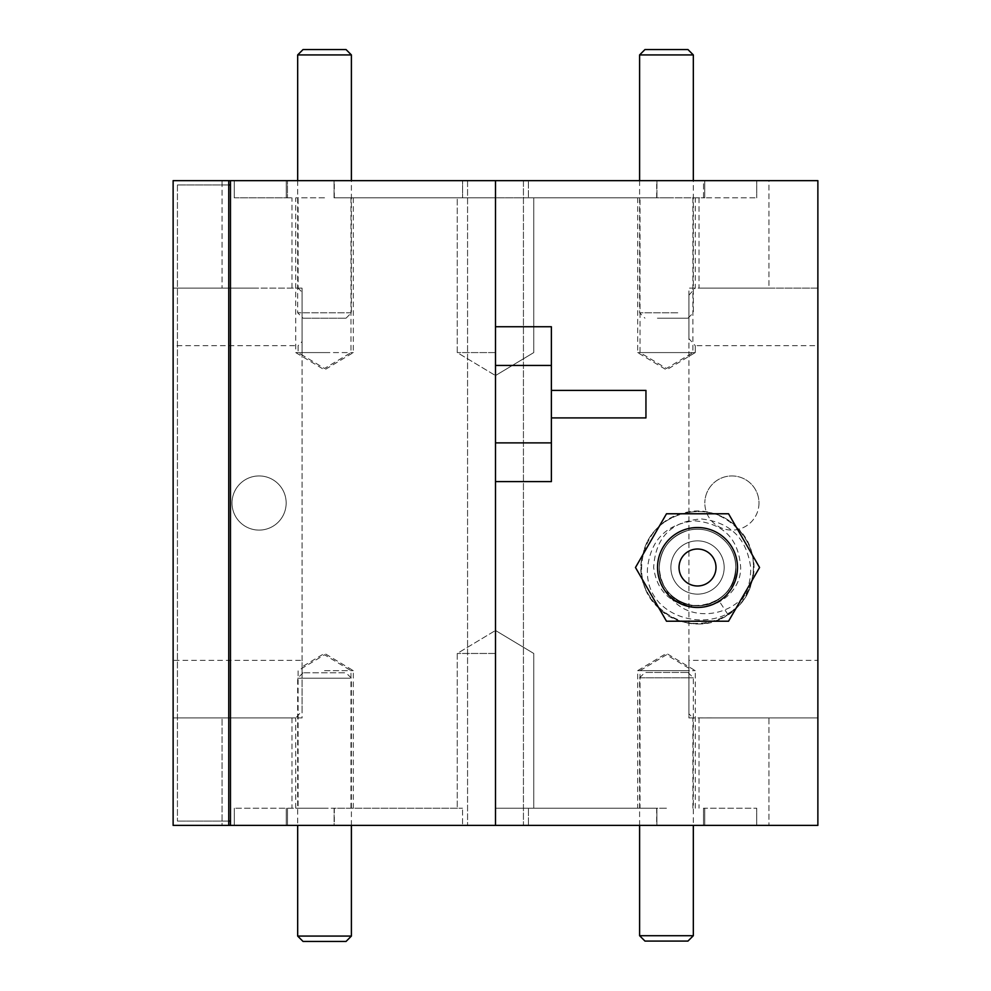<?xml version="1.0" encoding="UTF-8"?>
<svg xmlns="http://www.w3.org/2000/svg" width="991" height="991" viewBox="0 0 991 991"><rect width="100%" height="100%" fill="white"/><g stroke="black" fill="none" stroke-linecap="round" stroke-linejoin="round"><path stroke-width="0.74" stroke-dasharray="4.96 3.72" d="M334.054 197.841L334.054 180.647L173.128 180.647L173.128 825.392L173.128 717.942L173.128 825.392L222.071 825.392L222.071 717.942L222.071 825.392L234.297 825.392L173.128 825.392L817.872 825.392L817.872 717.942L817.872 825.392L756.703 825.392L817.872 825.392L817.872 180.647L173.128 180.647L173.128 825.392L173.128 180.647L222.071 180.647L222.071 288.108L222.071 180.647L234.248 180.647L234.248 197.841L234.248 180.647L656.686 180.647L462.574 180.647L462.574 197.841L462.574 180.647L334.054 180.647L334.054 197.841L656.686 197.841L334.054 197.841M703.511 197.841L703.511 180.647L756.752 180.647L756.752 197.841L756.752 180.647L768.929 180.647L768.929 288.108L699.027 288.108L817.872 288.108L817.872 717.942L768.929 717.942L768.929 825.392L768.929 717.942L699.027 717.942L817.872 717.942L817.872 180.647L768.929 180.647L817.872 180.647L817.872 288.108L768.929 288.108L768.929 180.647L703.511 180.647L703.511 197.841L756.752 197.841L703.511 197.841M666.46 180.647L334.314 180.647L666.46 180.647M666.46 197.841L704.725 197.841L656.946 197.841L656.946 180.647L656.946 197.841L528.426 197.841L528.426 180.647L528.426 197.841L533.753 197.841L495.5 197.841L666.46 197.841M495.5 352.585L457.247 352.585L495.5 352.585M688.918 660.34L688.918 356.376L695.261 352.585L637.671 352.585L688.918 352.585L688.918 288.108L817.872 288.108L688.918 288.108L688.918 717.942L692.895 717.918L688.918 713.83L688.918 660.34L817.872 660.34M324.54 352.585L295.739 352.585L324.54 352.585L298.105 352.585L298.105 345.686L302.082 341.598L302.082 292.209L298.118 288.108L302.082 288.108L302.082 352.585L353.329 352.585L324.54 352.585M758.982 503.019A27.079 27.079 0 0 1 731.903 530.098A27.079 27.079 0 0 1 704.836 503.019A27.079 27.079 0 0 0 731.903 530.098A27.079 27.079 0 0 0 758.982 503.019A27.079 27.079 0 0 0 731.903 475.94A27.079 27.079 0 0 0 704.836 503.019A27.079 27.079 0 0 1 731.903 475.94A27.079 27.079 0 0 1 758.982 503.019M334.103 808.198L334.103 825.392L234.297 825.392L234.297 808.198L234.297 825.392L462.537 825.392L462.537 808.198L462.537 825.392L656.686 825.392L334.103 825.392L334.103 808.198L234.297 808.198L462.537 808.198L334.103 808.198M703.499 808.198L703.499 825.392L756.703 825.392L756.703 808.198L756.703 825.392L703.499 825.392L703.499 808.198L756.703 808.198L703.499 808.198M666.46 825.392L334.314 825.392L666.46 825.392M666.46 808.198L528.463 808.198L528.463 825.392L528.463 808.198L666.46 808.198M495.5 808.198L656.686 808.198L495.5 808.198M324.54 670.659L353.329 670.659L324.54 670.659M692.895 808.198L692.895 717.918L817.872 717.942L688.918 717.942L688.918 670.659L637.671 670.659L688.918 670.659L688.918 713.83M495.5 653.465L457.247 653.465L495.5 653.465M324.54 808.198L295.739 808.198L324.54 808.198M324.54 197.841L295.739 197.841L324.54 197.841M234.248 197.841L291.973 197.841L234.248 197.841L287.489 197.841L287.489 180.647L287.489 197.841L234.248 197.841M253.721 288.108L173.128 288.108L253.721 288.108M302.082 352.585L302.082 354.964L298.118 352.585L298.105 345.686L173.128 345.698M286.164 503.019A27.079 27.079 0 0 1 259.097 530.098A27.079 27.079 0 0 1 232.018 503.019A27.079 27.079 0 0 1 259.097 475.94A27.079 27.079 0 0 1 286.164 503.019A27.079 27.079 0 0 1 259.097 530.098A27.079 27.079 0 0 1 232.018 503.019A27.079 27.079 0 0 1 259.097 475.94A27.079 27.079 0 0 1 286.164 503.019M302.082 670.659C302.082 665.717 302.082 665.717 302.082 670.659C302.082 665.717 302.082 665.717 302.082 670.659L302.082 717.942L295.752 717.942L302.082 710.857L302.082 670.659M253.721 717.942L291.973 717.942L253.721 717.942M222.071 717.942L173.128 717.942L222.071 717.942M688.918 670.659C688.918 667.525 688.918 667.525 688.918 670.659C688.918 667.525 688.918 667.525 688.918 670.659M688.918 295.182L688.918 338.625L688.918 295.182L695.248 288.108L695.261 197.841M637.671 197.841L637.671 352.585L666.46 369.891L695.261 352.585L695.261 345.686L688.918 338.625M666.46 352.585L692.895 352.585L666.46 352.585M523.434 180.647L467.566 180.647L523.434 180.647L523.434 825.392L467.566 825.392L523.434 825.392L523.434 180.647M228.748 180.647L173.128 180.647L228.748 180.647L228.748 821.093L177.426 821.093L230.469 821.093L230.469 825.392M666.46 670.659L695.261 670.659L666.46 670.659M467.566 180.647L467.566 825.392L467.566 180.647M287.501 808.198L287.501 825.392L287.501 808.198M656.897 825.392L656.897 808.198L656.897 825.392M230.469 180.647L230.469 184.945L177.426 184.945L228.748 184.945M177.426 184.945L177.426 821.093L177.426 184.945M228.748 821.093L228.748 825.392M230.469 184.945L230.469 821.093M495.5 180.647L495.5 825.392M688.918 356.376L688.918 352.585M287.489 197.841L286.275 197.841L287.489 197.841M495.5 197.841L334.314 197.841L495.5 197.841M695.261 352.585L695.261 345.686L817.872 345.698M295.739 808.198L295.739 717.93L173.128 717.942L302.082 717.942L302.082 288.108L173.128 288.108L298.118 288.108L298.105 197.841M302.082 710.857L302.082 660.34L173.128 660.34M302.082 341.598L302.082 292.209M302.082 660.34L302.082 354.964M718.289 599.629A38.253 38.253 0 0 0 735.78 567.496A38.253 38.253 0 0 1 697.515 605.749A38.253 38.253 0 0 1 659.263 567.496A38.253 38.253 0 0 0 666.373 589.707C681.87 625.532 737.23 619.065 750.98 584.579C735.272 640.446 642.663 626.523 647.569 567.496C651.062 539.476 666.807 523.929 694.815 520.857C723.492 523.372 738.778 538.918 740.661 567.496C741.119 600.224 697.032 620.663 673.335 597.139A38.253 38.253 0 0 1 666.373 589.707C685.177 620.081 738.109 603.16 735.78 567.496C736.561 542.771 710.696 523.706 687.618 530.544C669.792 536.639 660.34 548.952 659.263 567.496A38.253 38.253 0 0 1 697.515 529.244A38.253 38.253 0 0 1 713.929 602.057A38.253 38.253 0 0 1 673.335 597.139C696.685 618.235 737.44 597.957 735.78 567.496C736.561 542.771 710.696 523.706 687.618 530.544C669.792 536.639 660.34 548.952 659.263 567.496A38.253 38.253 0 0 1 697.515 529.244A38.253 38.253 0 0 1 735.78 567.496C736.561 542.771 710.696 523.706 687.618 530.544C669.792 536.639 660.34 548.952 659.263 567.496C658.482 592.222 684.347 611.286 707.425 604.448C725.251 598.353 734.703 586.04 735.78 567.496A38.253 38.253 0 0 0 697.515 529.244A38.253 38.253 0 0 0 659.263 567.496C658.482 592.222 684.347 611.286 707.425 604.448C725.251 598.353 734.703 586.04 735.78 567.496C736.561 542.771 710.696 523.706 687.618 530.544C669.792 536.639 660.34 548.952 659.263 567.496C658.482 592.222 684.347 611.286 707.425 604.448C725.251 598.353 734.703 586.04 735.78 567.496C736.561 542.771 710.696 523.706 687.618 530.544C669.792 536.639 660.34 548.952 659.263 567.496C658.482 592.222 684.347 611.286 707.425 604.448C725.251 598.353 734.703 586.04 735.78 567.496C736.561 542.771 710.696 523.706 687.618 530.544C669.792 536.639 660.34 548.952 659.263 567.496C658.482 592.222 684.347 611.286 707.425 604.448C725.251 598.353 734.703 586.04 735.78 567.496C736.561 542.771 710.696 523.706 687.618 530.544C669.792 536.639 660.34 548.952 659.263 567.496C658.482 592.222 684.347 611.286 707.425 604.448C725.251 598.353 734.703 586.04 735.78 567.496C736.561 542.771 710.696 523.706 687.618 530.544C669.792 536.639 660.34 548.952 659.263 567.496C660.786 588.084 671.551 600.67 691.532 605.278A38.253 38.253 0 0 1 659.263 567.496C657.888 597.164 695.025 616.303 718.289 599.629L727.989 614.631C743.51 602.714 751.079 586.994 750.695 567.496C746.768 538.348 730.268 522.17 701.182 518.937C671.241 521.402 655.398 537.593 653.651 567.496C656.649 589.843 669.198 602.887 691.322 606.641L691.532 605.278L691.322 606.641M679.033 567.496A18.482 18.482 0 0 0 697.515 585.978A18.482 18.482 0 0 0 715.998 567.496A18.482 18.482 0 0 1 697.515 585.978A18.482 18.482 0 0 1 679.033 567.496A18.482 18.482 0 0 1 697.515 549.014A18.482 18.482 0 0 1 715.998 567.496A18.482 18.482 0 0 0 697.515 549.014A18.482 18.482 0 0 0 679.033 567.496A18.482 18.482 0 0 1 697.515 549.014A18.482 18.482 0 0 1 715.998 567.496A18.482 18.482 0 0 1 697.515 585.978A18.482 18.482 0 0 1 679.033 567.496M737.49 567.496A39.974 39.974 0 0 0 697.515 527.522A39.974 39.974 0 0 0 657.541 567.496A39.974 39.974 0 0 0 697.515 607.471A39.974 39.974 0 0 0 737.49 567.496A39.974 39.974 0 0 0 697.515 527.522A39.974 39.974 0 0 0 657.541 567.496A39.974 39.974 0 0 0 697.515 607.471A39.974 39.974 0 0 0 737.49 567.496A39.974 39.974 0 0 0 697.515 527.522A39.974 39.974 0 0 0 657.541 567.496A39.974 39.974 0 0 0 697.515 607.471A39.974 39.974 0 0 0 737.49 567.496M724.173 567.496A26.646 26.646 0 0 0 697.515 540.851A26.646 26.646 0 0 0 670.87 567.496A26.646 26.646 0 0 0 697.515 594.142A26.646 26.646 0 0 0 724.173 567.496A26.646 26.646 0 0 0 697.515 540.851A26.646 26.646 0 0 0 670.87 567.496A26.646 26.646 0 0 0 697.515 594.142A26.646 26.646 0 0 0 724.173 567.496A26.646 26.646 0 0 0 697.515 540.851A26.646 26.646 0 0 0 670.87 567.496A26.646 26.646 0 0 1 697.515 540.851A26.646 26.646 0 0 1 724.173 567.496A26.646 26.646 0 0 1 697.515 594.142A26.646 26.646 0 0 1 670.87 567.496A26.646 26.646 0 0 0 697.515 594.142A26.646 26.646 0 0 0 724.173 567.496M750.98 584.579C765.907 544.852 723.727 500.17 682.997 513.288C642.416 522.183 627.142 579.19 657.838 607.186C685.822 637.882 742.841 622.596 751.735 582.027C756.48 561.389 751.636 543.316 737.205 527.807C709.209 497.123 652.202 512.397 643.308 552.966C630.722 592.556 672.455 634.29 712.046 621.704C752.627 612.81 767.901 555.802 737.205 527.807C709.209 497.123 652.202 512.397 643.308 552.966C627.724 600.125 688.522 643.679 727.989 614.631M728.546 513.772L666.497 513.772L635.479 567.496L666.497 621.221L728.546 621.221L759.564 567.496L728.546 513.772M551.38 404.167L551.38 390.404L551.38 404.167M645.946 417.917L645.946 390.404M495.5 365.444L495.5 481.589L495.5 365.444L551.38 365.444L551.38 326.733M495.5 442.878L551.38 442.878L551.38 365.444M551.38 481.589L551.38 442.878M303.048 941.45L346.032 941.45M351.396 936.074L297.672 936.074M304.101 672.802L346.032 672.802L304.101 672.802M350.083 678.178L297.672 678.178L350.083 678.178M687.952 49.55L644.968 49.55M639.604 54.926L693.328 54.926M657.417 318.198L687.952 318.198L657.417 318.198M677.782 312.822L639.604 312.822L677.782 312.822M644.968 941.078L687.952 941.078M693.328 935.715L639.604 935.715M687.407 672.443L644.968 672.443L687.407 672.443M640.285 677.807L693.328 677.807L640.285 677.807M346.032 49.55L303.048 49.55M297.672 54.926L351.396 54.926M303.11 318.198L346.032 318.198L303.11 318.198M351.31 312.822L297.672 312.822L351.31 312.822M704.725 197.841L704.725 180.647L704.725 197.841M656.686 197.841L656.686 180.647M457.247 352.585L457.247 197.841L457.247 352.585L495.5 375.564L457.247 352.585M692.895 197.841L692.895 352.585L666.46 368.466L640.025 352.585L640.025 197.841M353.329 197.841L353.329 352.585L324.54 369.891L295.739 352.585L295.739 197.841M704.725 808.198L704.725 825.392L704.725 808.198M656.686 808.198L656.686 825.392M350.975 808.198L350.975 670.659L324.54 654.778L298.105 670.659L298.105 808.198M695.261 808.198L695.261 670.659L666.46 653.354L637.671 670.659L637.671 808.198M457.247 653.465L457.247 808.198L457.247 653.465L495.5 630.474L457.247 653.465M699.027 197.841L699.027 288.108M688.918 668.268L666.46 654.778L640.025 670.659L640.025 808.198M699.027 717.942L699.027 808.198M291.973 288.108L291.973 197.841M350.975 197.841L350.975 352.585L324.54 368.466L298.105 352.585M353.329 808.198L353.329 670.659L324.54 653.354L302.082 666.844M291.973 717.942L291.973 808.198M495.5 630.474L533.753 653.465L533.753 808.198L533.753 653.465L495.5 630.474M334.314 808.198L334.314 825.392M286.275 808.198L286.275 825.392L286.275 808.198M495.5 375.564L533.753 352.585L533.753 197.841L533.753 352.585L495.5 375.564M334.314 197.841L334.314 180.647M286.275 197.841L286.275 180.647L286.275 197.841M303.048 672.802L297.672 678.178L297.672 825.392M351.396 825.392L351.396 678.178L346.032 672.802M687.952 318.198L693.328 312.822L693.328 180.647M639.604 180.647L639.604 312.822L644.968 318.198M687.952 672.443L693.328 677.807L693.328 825.392M639.604 825.392L639.604 677.807L644.968 672.443M346.032 318.198L351.396 312.822L351.396 180.647M297.672 180.647L297.672 312.822L303.048 318.198"/><path stroke-width="1.49" d="M230.469 180.647L173.128 180.647L173.128 825.392L817.872 825.392L817.872 180.647L230.469 180.647L230.469 825.392M495.5 180.647L495.5 825.392M228.748 180.647L228.748 825.392M228.748 821.093L230.469 821.093M230.469 184.945L228.748 184.945M759.564 567.496L728.546 513.772L666.497 513.772L635.479 567.496L666.497 621.221L728.546 621.221L759.564 567.496M551.38 390.404L645.946 390.404L645.946 417.917L551.38 417.917M495.5 326.733L551.38 326.733L551.38 481.589L495.5 481.589M495.5 442.878L551.38 442.878M495.5 365.444L551.38 365.444M679.033 567.496A18.482 18.482 0 0 0 697.515 585.978A18.482 18.482 0 0 0 715.998 567.496A18.482 18.482 0 0 0 697.515 549.014A18.482 18.482 0 0 0 679.033 567.496M737.49 567.496A39.974 39.974 0 0 0 697.515 527.522A39.974 39.974 0 0 0 657.541 567.496A39.974 39.974 0 0 0 697.515 607.471A39.974 39.974 0 0 0 737.49 567.496M351.396 936.074L346.032 941.45L303.048 941.45L297.672 936.074L351.396 936.074L351.396 825.392M639.604 54.926L644.968 49.55L687.952 49.55L693.328 54.926L639.604 54.926L639.604 180.647M693.328 935.715L687.952 941.078L644.968 941.078L639.604 935.715L693.328 935.715L693.328 825.392M297.672 54.926L303.048 49.55L346.032 49.55L351.396 54.926L297.672 54.926L297.672 180.647M297.672 936.074L297.672 825.392M693.328 54.926L693.328 180.647M639.604 935.715L639.604 825.392M351.396 54.926L351.396 180.647"/></g></svg>
